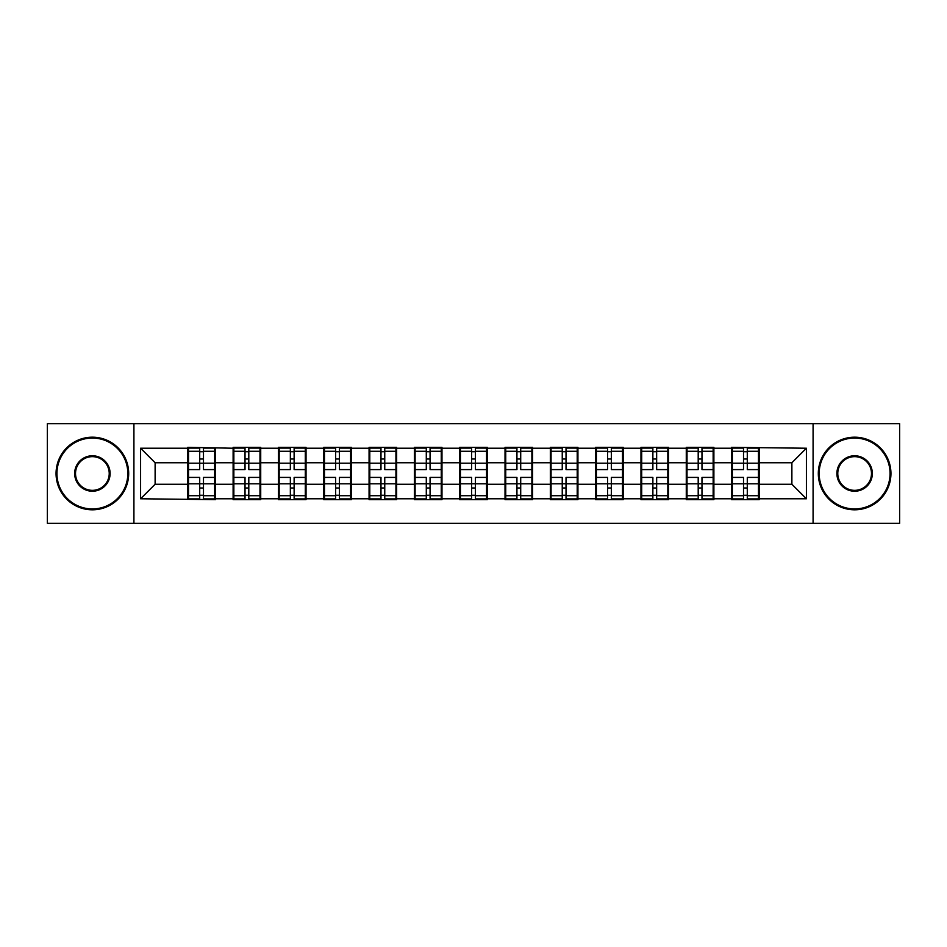 <?xml version="1.0" encoding="UTF-8"?>
<svg xmlns="http://www.w3.org/2000/svg" width="947" height="947" viewBox="0 0 947 947"><rect width="100%" height="100%" fill="white"/><g stroke="black" fill="none" stroke-linecap="round" stroke-linejoin="round"><path stroke-width="1.42" d="M813.082 523.324L899.65 523.324L899.65 423.676L813.082 423.676L813.082 523.324L133.918 523.324L133.918 423.676L47.35 423.676L47.35 523.324L133.918 523.324M759.198 471.322L758.476 471.322M732.327 471.322L731.605 471.322M731.605 475.678L732.327 475.678M758.476 475.678L759.198 475.678M713.884 471.322L713.15 471.322M687.013 471.322L686.279 471.322M686.279 475.678L687.013 475.678M713.15 475.678L713.884 475.678M668.57 471.322L667.836 471.322M641.699 471.322L640.965 471.322M640.965 475.678L641.699 475.678M667.836 475.678L668.57 475.678M623.244 471.322L622.522 471.322M596.373 471.322L595.651 471.322M595.651 475.678L596.373 475.678M622.522 475.678L623.244 475.678M577.93 471.322L577.208 471.322M551.059 471.322L550.337 471.322M550.337 475.678L551.059 475.678M577.208 475.678L577.93 475.678M532.616 471.322L531.894 471.322M505.745 471.322L505.023 471.322M505.023 475.678L505.745 475.678M531.894 475.678L532.616 475.678M487.303 471.322L486.569 471.322M460.431 471.322L459.697 471.322M459.697 475.678L460.431 475.678M486.569 475.678L487.303 475.678M441.977 471.322L441.255 471.322M415.106 471.322L414.384 471.322M414.384 475.678L415.106 475.678M441.255 475.678L441.977 475.678M396.663 471.322L395.941 471.322M369.792 471.322L369.07 471.322M369.07 475.678L369.792 475.678M395.941 475.678L396.663 475.678M351.349 471.322L350.627 471.322M324.478 471.322L323.756 471.322M323.756 475.678L324.478 475.678M350.627 475.678L351.349 475.678M306.035 471.322L305.301 471.322M279.164 471.322L278.43 471.322M278.43 475.678L279.164 475.678M305.301 475.678L306.035 475.678M260.721 471.322L259.987 471.322M233.85 471.322L233.116 471.322M233.116 475.678L233.85 475.678M259.987 475.678L260.721 475.678M813.082 423.676L133.918 423.676M791.881 484.248L791.881 462.752L759.198 462.752L759.198 484.248L791.881 484.248L806.406 498.773L806.406 448.227L731.605 447.351L731.605 462.752L713.884 462.752L713.884 484.248L731.605 484.248L731.605 462.752M806.406 498.773L759.198 498.773L759.198 499.649L731.605 499.649L731.605 498.773L713.884 498.773L713.884 499.649L686.279 499.649L686.279 498.773L668.57 498.773L668.57 499.649L640.965 499.649L640.965 498.773L623.244 498.773L623.244 499.649L595.651 499.649L595.651 498.773L577.93 498.773L577.93 499.649L550.337 499.649L550.337 498.773L532.616 498.773L532.616 499.649L505.023 499.649L505.023 498.773L487.303 498.773L487.303 499.649L459.697 499.649L459.697 498.773L441.977 498.773L441.977 499.649L414.384 499.649L414.384 498.773L396.663 498.773L396.663 499.649L369.07 499.649L369.07 498.773L351.349 498.773L351.349 499.649L323.756 499.649L323.756 498.773L306.035 498.773L306.035 499.649L278.43 499.649L278.43 498.773L260.721 498.773L260.721 499.649L233.116 499.649L233.116 498.773L215.395 498.773L215.395 499.649L140.594 498.773L140.594 448.227L187.802 448.227L187.802 462.752L155.119 462.752L155.119 484.248L187.802 484.248L187.802 462.752M731.605 448.227L713.884 448.227L713.884 447.351L686.279 447.351L686.279 448.227L668.57 448.227L668.57 447.351L640.965 447.351L640.965 448.227L623.244 448.227L623.244 447.351L595.651 447.351L595.651 448.227L577.93 448.227L577.93 447.351L550.337 447.351L550.337 448.227L532.616 448.227L532.616 447.351L505.023 447.351L505.023 448.227L487.303 448.227L487.303 447.351L459.697 447.351L459.697 448.227L441.977 448.227L441.977 447.351L414.384 447.351L414.384 448.227L396.663 448.227L396.663 447.351L369.07 447.351L369.07 448.227L351.349 448.227L351.349 447.351L323.756 447.351L323.756 448.227L306.035 448.227L306.035 447.351L278.43 447.351L278.43 448.227L260.721 448.227L260.721 447.351L233.116 447.351L233.116 448.227L187.802 447.351L187.802 448.227M731.605 484.248L731.605 498.773M713.884 484.248L713.884 498.773M713.884 448.227L713.884 462.752M668.57 484.248L686.279 484.248L686.279 462.752L668.57 462.752L668.57 498.773M686.279 484.248L686.279 498.773M686.279 448.227L686.279 462.752M668.57 448.227L668.57 462.752M623.244 484.248L640.965 484.248L640.965 462.752L623.244 462.752L623.244 498.773M640.965 484.248L640.965 498.773M640.965 448.227L640.965 462.752M623.244 448.227L623.244 462.752M577.93 484.248L595.651 484.248L595.651 462.752L577.93 462.752L577.93 498.773M595.651 484.248L595.651 498.773M595.651 448.227L595.651 462.752M577.93 448.227L577.93 462.752M532.616 484.248L550.337 484.248L550.337 462.752L532.616 462.752L532.616 498.773M550.337 484.248L550.337 498.773M550.337 448.227L550.337 462.752M532.616 448.227L532.616 462.752M487.303 484.248L505.023 484.248L505.023 462.752L487.303 462.752L487.303 498.773M505.023 484.248L505.023 498.773M505.023 448.227L505.023 462.752M487.303 448.227L487.303 462.752M441.977 484.248L459.697 484.248L459.697 462.752L441.977 462.752L441.977 498.773M459.697 484.248L459.697 498.773M459.697 448.227L459.697 462.752M441.977 448.227L441.977 462.752M396.663 484.248L414.384 484.248L414.384 462.752L396.663 462.752L396.663 498.773M414.384 484.248L414.384 498.773M414.384 448.227L414.384 462.752M396.663 448.227L396.663 462.752M351.349 484.248L369.07 484.248L369.07 462.752L351.349 462.752L351.349 498.773M369.07 484.248L369.07 498.773M369.07 448.227L369.07 462.752M351.349 448.227L351.349 462.752M306.035 484.248L323.756 484.248L323.756 462.752L306.035 462.752L306.035 498.773M323.756 484.248L323.756 498.773M323.756 448.227L323.756 462.752M306.035 448.227L306.035 462.752M260.721 484.248L278.43 484.248L278.43 462.752L260.721 462.752L260.721 498.773M278.43 484.248L278.43 498.773M278.43 448.227L278.43 462.752M260.721 448.227L260.721 462.752M215.395 484.248L233.116 484.248L233.116 462.752L215.395 462.752L215.395 498.773M233.116 484.248L233.116 498.773M233.116 448.227L233.116 462.752M215.395 448.227L215.395 462.752M215.395 471.322L214.673 471.322M188.524 471.322L187.802 471.322M187.802 475.678L188.524 475.678M214.673 475.678L215.395 475.678M187.802 484.248L187.802 498.773M155.119 484.248L140.594 498.773M140.594 448.227L155.119 462.752M759.198 484.248L759.198 498.773M759.198 448.227L759.198 462.752M806.406 448.227L791.881 462.752M214.673 477.418L214.673 498.915L203.487 498.915L203.487 477.418L214.673 477.418L214.673 448.085L203.487 448.085L203.487 451.269L214.673 451.269M188.524 463.201L199.71 463.201L199.71 448.085L188.524 448.085L188.524 477.418L199.71 477.418L199.71 498.915L188.524 498.915L188.524 495.731L199.71 495.731M199.71 458.999L203.487 458.999M203.487 451.719L199.71 451.719M199.71 463.237L203.487 463.237M199.71 463.201L199.71 469.582L188.524 469.582M188.524 451.269L199.71 451.269M199.71 483.763L203.487 483.763M199.71 495.281L203.487 495.281M199.71 488.001L203.487 488.001M188.524 477.418L188.524 495.731M203.487 495.731L214.673 495.731M203.487 451.269L203.487 469.582L214.673 469.582M259.987 477.418L259.987 498.915L248.801 498.915L248.801 477.418L259.987 477.418L259.987 448.085L248.801 448.085L248.801 451.269L259.987 451.269M233.85 463.201L245.024 463.201L245.024 448.085L233.85 448.085L233.85 477.418L245.024 477.418L245.024 498.915L233.85 498.915L233.85 495.731L245.024 495.731M245.024 458.999L248.801 458.999M248.801 451.719L245.024 451.719M245.024 463.237L248.801 463.237M245.024 463.201L245.024 469.582L233.85 469.582M233.85 451.269L245.024 451.269M245.024 483.763L248.801 483.763M245.024 495.281L248.801 495.281M245.024 488.001L248.801 488.001M233.85 477.418L233.85 495.731M248.801 495.731L259.987 495.731M248.801 451.269L248.801 469.582L259.987 469.582M305.301 477.418L305.301 498.915L294.126 498.915L294.126 477.418L305.301 477.418L305.301 448.085L294.126 448.085L294.126 451.269L305.301 451.269M279.164 463.201L290.35 463.201L290.35 448.085L279.164 448.085L279.164 477.418L290.35 477.418L290.35 498.915L279.164 498.915L279.164 495.731L290.35 495.731M290.35 458.999L294.126 458.999M294.126 451.719L290.35 451.719M290.35 463.237L294.126 463.237M290.35 463.201L290.35 469.582L279.164 469.582M279.164 451.269L290.35 451.269M290.35 483.763L294.126 483.763M290.35 495.281L294.126 495.281M290.35 488.001L294.126 488.001M279.164 477.418L279.164 495.731M294.126 495.731L305.301 495.731M294.126 451.269L294.126 469.582L305.301 469.582M350.627 477.418L350.627 498.915L339.44 498.915L339.44 477.418L350.627 477.418L350.627 448.085L339.44 448.085L339.44 451.269L350.627 451.269M324.478 463.201L335.664 463.201L335.664 448.085L324.478 448.085L324.478 477.418L335.664 477.418L335.664 498.915L324.478 498.915L324.478 495.731L335.664 495.731M335.664 458.999L339.44 458.999M339.44 451.719L335.664 451.719M335.664 463.237L339.44 463.237M335.664 463.201L335.664 469.582L324.478 469.582M324.478 451.269L335.664 451.269M335.664 483.763L339.44 483.763M335.664 495.281L339.44 495.281M335.664 488.001L339.44 488.001M324.478 477.418L324.478 495.731M339.44 495.731L350.627 495.731M339.44 451.269L339.44 469.582L350.627 469.582M395.941 477.418L395.941 498.915L384.754 498.915L384.754 477.418L395.941 477.418L395.941 448.085L384.754 448.085L384.754 451.269L395.941 451.269M369.792 463.201L380.978 463.201L380.978 448.085L369.792 448.085L369.792 477.418L380.978 477.418L380.978 498.915L369.792 498.915L369.792 495.731L380.978 495.731M380.978 458.999L384.754 458.999M384.754 451.719L380.978 451.719M380.978 463.237L384.754 463.237M380.978 463.201L380.978 469.582L369.792 469.582M369.792 451.269L380.978 451.269M380.978 483.763L384.754 483.763M380.978 495.281L384.754 495.281M380.978 488.001L384.754 488.001M369.792 477.418L369.792 495.731M384.754 495.731L395.941 495.731M384.754 451.269L384.754 469.582L395.941 469.582M441.255 477.418L441.255 498.915L430.068 498.915L430.068 477.418L441.255 477.418L441.255 448.085L430.068 448.085L430.068 451.269L441.255 451.269M415.106 463.201L426.292 463.201L426.292 448.085L415.106 448.085L415.106 477.418L426.292 477.418L426.292 498.915L415.106 498.915L415.106 495.731L426.292 495.731M426.292 458.999L430.068 458.999M430.068 451.719L426.292 451.719M426.292 463.237L430.068 463.237M426.292 463.201L426.292 469.582L415.106 469.582M415.106 451.269L426.292 451.269M426.292 483.763L430.068 483.763M426.292 495.281L430.068 495.281M426.292 488.001L430.068 488.001M415.106 477.418L415.106 495.731M430.068 495.731L441.255 495.731M430.068 451.269L430.068 469.582L441.255 469.582M92.38 508.941A35.441 35.441 0 0 0 127.821 473.5A35.441 35.441 0 0 0 92.38 438.059A35.441 35.441 0 0 0 56.938 473.5A35.441 35.441 0 0 0 92.38 508.941M92.38 437.194A36.306 36.306 0 0 1 128.685 473.5A36.306 36.306 0 0 1 92.38 509.806A36.306 36.306 0 0 1 56.062 473.5A36.306 36.306 0 0 1 92.38 437.194M92.38 491.221A17.721 17.721 0 0 1 74.659 473.5A17.721 17.721 0 0 1 92.38 455.779A17.721 17.721 0 0 1 110.101 473.5A17.721 17.721 0 0 1 92.38 491.221M92.38 456.655A16.845 16.845 0 0 0 75.523 473.5A16.845 16.845 0 0 0 92.38 490.345A16.845 16.845 0 0 0 109.225 473.5A16.845 16.845 0 0 0 92.38 456.655M854.62 508.941A35.441 35.441 0 0 0 890.062 473.5A35.441 35.441 0 0 0 854.62 438.059A35.441 35.441 0 0 0 819.179 473.5A35.441 35.441 0 0 0 854.62 508.941M854.62 437.194A36.306 36.306 0 0 1 890.938 473.5A36.306 36.306 0 0 1 854.62 509.806A36.306 36.306 0 0 1 818.315 473.5A36.306 36.306 0 0 1 854.62 437.194M854.62 491.221A17.721 17.721 0 0 1 836.899 473.5A17.721 17.721 0 0 1 854.62 455.779A17.721 17.721 0 0 1 872.341 473.5A17.721 17.721 0 0 1 854.62 491.221M854.62 456.655A16.845 16.845 0 0 0 837.775 473.5A16.845 16.845 0 0 0 854.62 490.345A16.845 16.845 0 0 0 871.477 473.5A16.845 16.845 0 0 0 854.62 456.655M486.569 477.418L486.569 498.915L475.394 498.915L475.394 477.418L486.569 477.418L486.569 448.085L475.394 448.085L475.394 451.269L486.569 451.269M460.431 463.201L471.606 463.201L471.606 448.085L460.431 448.085L460.431 477.418L471.606 477.418L471.606 498.915L460.431 498.915L460.431 495.731L471.606 495.731M471.606 458.999L475.394 458.999M475.394 451.719L471.606 451.719M471.606 463.237L475.394 463.237M471.606 463.201L471.606 469.582L460.431 469.582M460.431 451.269L471.606 451.269M471.606 483.763L475.394 483.763M471.606 495.281L475.394 495.281M471.606 488.001L475.394 488.001M460.431 477.418L460.431 495.731M475.394 495.731L486.569 495.731M475.394 451.269L475.394 469.582L486.569 469.582M531.894 477.418L531.894 498.915L520.708 498.915L520.708 477.418L531.894 477.418L531.894 448.085L520.708 448.085L520.708 451.269L531.894 451.269M505.745 463.201L516.932 463.201L516.932 448.085L505.745 448.085L505.745 477.418L516.932 477.418L516.932 498.915L505.745 498.915L505.745 495.731L516.932 495.731M516.932 458.999L520.708 458.999M520.708 451.719L516.932 451.719M516.932 463.237L520.708 463.237M516.932 463.201L516.932 469.582L505.745 469.582M505.745 451.269L516.932 451.269M516.932 483.763L520.708 483.763M516.932 495.281L520.708 495.281M516.932 488.001L520.708 488.001M505.745 477.418L505.745 495.731M520.708 495.731L531.894 495.731M520.708 451.269L520.708 469.582L531.894 469.582M577.208 477.418L577.208 498.915L566.022 498.915L566.022 477.418L577.208 477.418L577.208 448.085L566.022 448.085L566.022 451.269L577.208 451.269M551.059 463.201L562.246 463.201L562.246 448.085L551.059 448.085L551.059 477.418L562.246 477.418L562.246 498.915L551.059 498.915L551.059 495.731L562.246 495.731M562.246 458.999L566.022 458.999M566.022 451.719L562.246 451.719M562.246 463.237L566.022 463.237M562.246 463.201L562.246 469.582L551.059 469.582M551.059 451.269L562.246 451.269M562.246 483.763L566.022 483.763M562.246 495.281L566.022 495.281M562.246 488.001L566.022 488.001M551.059 477.418L551.059 495.731M566.022 495.731L577.208 495.731M566.022 451.269L566.022 469.582L577.208 469.582M622.522 477.418L622.522 498.915L611.336 498.915L611.336 477.418L622.522 477.418L622.522 448.085L611.336 448.085L611.336 451.269L622.522 451.269M596.373 463.201L607.56 463.201L607.56 448.085L596.373 448.085L596.373 477.418L607.56 477.418L607.56 498.915L596.373 498.915L596.373 495.731L607.56 495.731M607.56 458.999L611.336 458.999M611.336 451.719L607.56 451.719M607.56 463.237L611.336 463.237M607.56 463.201L607.56 469.582L596.373 469.582M596.373 451.269L607.56 451.269M607.56 483.763L611.336 483.763M607.56 495.281L611.336 495.281M607.56 488.001L611.336 488.001M596.373 477.418L596.373 495.731M611.336 495.731L622.522 495.731M611.336 451.269L611.336 469.582L622.522 469.582M667.836 477.418L667.836 498.915L656.65 498.915L656.65 477.418L667.836 477.418L667.836 448.085L656.65 448.085L656.65 451.269L667.836 451.269M641.699 463.201L652.874 463.201L652.874 448.085L641.699 448.085L641.699 477.418L652.874 477.418L652.874 498.915L641.699 498.915L641.699 495.731L652.874 495.731M652.874 458.999L656.65 458.999M656.65 451.719L652.874 451.719M652.874 463.237L656.65 463.237M652.874 463.201L652.874 469.582L641.699 469.582M641.699 451.269L652.874 451.269M652.874 483.763L656.65 483.763M652.874 495.281L656.65 495.281M652.874 488.001L656.65 488.001M641.699 477.418L641.699 495.731M656.65 495.731L667.836 495.731M656.65 451.269L656.65 469.582L667.836 469.582M713.15 477.418L713.15 498.915L701.976 498.915L701.976 477.418L713.15 477.418L713.15 448.085L701.976 448.085L701.976 451.269L713.15 451.269M687.013 463.201L698.199 463.201L698.199 448.085L687.013 448.085L687.013 477.418L698.199 477.418L698.199 498.915L687.013 498.915L687.013 495.731L698.199 495.731M698.199 458.999L701.976 458.999M701.976 451.719L698.199 451.719M698.199 463.237L701.976 463.237M698.199 463.201L698.199 469.582L687.013 469.582M687.013 451.269L698.199 451.269M698.199 483.763L701.976 483.763M698.199 495.281L701.976 495.281M698.199 488.001L701.976 488.001M687.013 477.418L687.013 495.731M701.976 495.731L713.15 495.731M701.976 451.269L701.976 469.582L713.15 469.582M758.476 477.418L758.476 498.915L747.29 498.915L747.29 477.418L758.476 477.418L758.476 448.085L747.29 448.085L747.29 451.269L758.476 451.269M732.327 463.201L743.513 463.201L743.513 448.085L732.327 448.085L732.327 477.418L743.513 477.418L743.513 498.915L732.327 498.915L732.327 495.731L743.513 495.731M743.513 458.999L747.29 458.999M747.29 451.719L743.513 451.719M743.513 463.237L747.29 463.237M743.513 463.201L743.513 469.582L732.327 469.582M732.327 451.269L743.513 451.269M743.513 483.763L747.29 483.763M743.513 495.281L747.29 495.281M743.513 488.001L747.29 488.001M732.327 477.418L732.327 495.731M747.29 495.731L758.476 495.731M747.29 451.269L747.29 469.582L758.476 469.582M188.524 483.799L199.71 483.799M203.487 483.799L214.673 483.799M203.487 463.201L214.673 463.201M233.85 483.799L245.024 483.799M248.801 483.799L259.987 483.799M248.801 463.201L259.987 463.201M279.164 483.799L290.35 483.799M294.126 483.799L305.301 483.799M294.126 463.201L305.301 463.201M324.478 483.799L335.664 483.799M339.44 483.799L350.627 483.799M339.44 463.201L350.627 463.201M369.792 483.799L380.978 483.799M384.754 483.799L395.941 483.799M384.754 463.201L395.941 463.201M415.106 483.799L426.292 483.799M430.068 483.799L441.255 483.799M430.068 463.201L441.255 463.201M460.431 483.799L471.606 483.799M475.394 483.799L486.569 483.799M475.394 463.201L486.569 463.201M505.745 483.799L516.932 483.799M520.708 483.799L531.894 483.799M520.708 463.201L531.894 463.201M551.059 483.799L562.246 483.799M566.022 483.799L577.208 483.799M566.022 463.201L577.208 463.201M596.373 483.799L607.56 483.799M611.336 483.799L622.522 483.799M611.336 463.201L622.522 463.201M641.699 483.799L652.874 483.799M656.65 483.799L667.836 483.799M656.65 463.201L667.836 463.201M687.013 483.799L698.199 483.799M701.976 483.799L713.15 483.799M701.976 463.201L713.15 463.201M732.327 483.799L743.513 483.799M747.29 483.799L758.476 483.799M747.29 463.201L758.476 463.201"/></g></svg>
